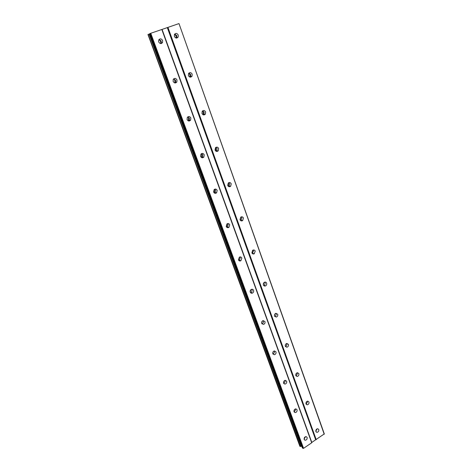 <?xml version="1.0" encoding="UTF-8"?>
<svg xmlns="http://www.w3.org/2000/svg" width="472" height="472" viewBox="0 0 472 472"><rect width="100%" height="100%" fill="white"/><g stroke="black" fill="none" stroke-linecap="round" stroke-linejoin="round"><path stroke-width="0.71" d="M304.092 439.072L305.508 436.677M304.18 439.414L305.166 440.24C306.664 440.016 307.319 439.078 307.124 437.432L306.127 436.6C304.635 436.842 303.986 437.78 304.18 439.414M159.123 39.441L160.616 41.471L160.846 43.583L161.259 41.105L159.088 39.441M158.68 41.914C159.943 43.902 161.247 44.079 162.586 42.439L162.628 40.527C161.353 38.527 160.049 38.362 158.71 40.026L158.68 41.914M173.779 78.789L174.829 80.393L174.935 82.96L175.436 82.346L175.566 80.334L173.755 78.783M173.135 81.408C174.274 83.249 175.513 83.438 176.852 81.975L176.982 79.951C175.838 78.098 174.593 77.915 173.248 79.402L173.135 81.408M188.54 120.95L189.148 120.366L189.384 118.218L187.921 116.814M187.095 119.546C188.104 121.239 189.272 121.446 190.6 120.171L190.841 118.018C189.821 116.313 188.647 116.112 187.313 117.41L187.095 119.546M201.709 157.63L202.37 157.117L202.742 154.834L201.597 153.595M200.582 156.397C201.467 157.937 202.559 158.173 203.857 157.093L204.228 154.804C203.343 153.247 202.246 153.022 200.936 154.12L200.582 156.397M214.471 193.077L215.12 192.665L215.657 190.24L214.79 189.178M213.621 192.021C214.382 193.414 215.391 193.673 216.642 192.8L217.179 190.369C216.412 188.965 215.403 188.712 214.14 189.602L213.621 192.021M226.855 227.351L227.427 227.056L228.153 224.501L227.522 223.622M226.235 226.483C226.879 227.728 227.793 228.011 228.979 227.339L229.705 224.772C229.056 223.522 228.135 223.238 226.943 223.934L226.235 226.483M238.873 260.514L239.316 260.332L240.248 257.665L239.811 256.974M238.448 259.836C238.985 260.933 239.8 261.24 240.891 260.756L241.829 258.078C241.286 256.969 240.466 256.662 239.363 257.169L238.448 259.836M250.538 292.628L250.815 292.534C251.883 291.926 252.266 291.006 251.965 289.784L251.688 289.277M250.266 292.133C250.715 293.094 251.428 293.419 252.414 293.094C253.488 292.481 253.871 291.56 253.57 290.327C253.122 289.354 252.396 289.041 251.405 289.377C250.349 289.997 249.965 290.917 250.266 292.133M261.872 323.739L261.954 323.721C263.152 323.172 263.612 322.234 263.323 320.913L263.164 320.582M261.724 323.426L263.577 324.4C264.78 323.851 265.24 322.907 264.951 321.579L263.069 320.612C261.877 321.166 261.429 322.105 261.724 323.426M272.887 353.9C274.126 353.38 274.604 352.442 274.326 351.085L274.262 350.932M272.828 353.758L274.415 354.72C275.731 354.248 276.25 353.298 275.978 351.87L274.368 350.914C273.064 351.392 272.55 352.342 272.828 353.758M283.583 383.146C284.793 382.615 285.271 381.695 285.011 380.373M283.589 383.175L284.946 384.102C286.345 383.712 286.923 382.762 286.675 381.252L285.3 380.326C283.908 380.721 283.342 381.671 283.589 383.175M293.985 411.525C295.083 411.035 295.566 410.168 295.419 408.941M294.038 411.714L295.195 412.593C296.652 412.286 297.272 411.342 297.053 409.755L295.879 408.876C294.428 409.189 293.814 410.138 294.038 411.714M187.891 116.832L188.558 118L188.505 120.938M201.491 153.648L201.833 154.356L201.597 157.577M214.577 189.278L214.276 192.942M215.12 192.665L216.624 192.818M227.174 223.781L226.578 227.079M239.304 257.205L238.543 260.054M250.986 289.631L250.201 291.914M262.214 321.166L261.606 322.653M174.658 34.096L176.044 36.055L176.274 38.061M188.877 73.136L189.856 74.688L189.986 77.119M202.582 110.902L203.196 112.023L203.19 114.802M215.787 147.459L215.946 151.17M228.507 182.847L228.295 186.287M240.755 217.132L240.277 220.206M252.561 250.372L251.936 252.968M263.925 282.645L263.305 284.622M274.822 314.104L274.444 315.101M315.815 431.196L317.137 428.83M315.892 431.52L316.901 432.346C318.352 432.098 318.983 431.172 318.795 429.567L317.768 428.729C316.323 428.995 315.697 429.921 315.892 431.52M176.398 38.073L176.799 35.66L174.74 34.002M174.357 36.415C175.56 38.368 176.823 38.562 178.15 37.011L178.227 35.058C177.024 33.099 175.755 32.904 174.422 34.48L174.357 36.415M190.11 77.142L190.535 76.635L190.694 74.582L188.971 73.048M188.399 75.608C189.478 77.414 190.682 77.62 192.004 76.24L192.169 74.175C191.083 72.364 189.874 72.157 188.546 73.561L188.399 75.608M203.349 114.861L203.857 114.366L204.122 112.194L202.718 110.802M201.963 113.469C202.919 115.127 204.052 115.357 205.361 114.153L205.633 111.97C204.665 110.295 203.526 110.076 202.217 111.303L201.963 113.469M216.164 151.288L216.707 150.857L217.108 148.556L215.999 147.323M215.067 150.061C215.91 151.577 216.967 151.825 218.247 150.804L218.648 148.497C217.798 146.969 216.737 146.727 215.456 147.765L215.067 150.061M228.578 186.505L229.109 186.157L229.663 183.732L228.814 182.67M227.746 185.449C228.472 186.823 229.451 187.095 230.678 186.263L231.233 183.826C230.501 182.446 229.522 182.18 228.283 183.03L227.746 185.449M240.626 220.566L241.086 220.318L241.817 217.775L241.192 216.89M240.012 219.692C240.631 220.925 241.522 221.215 242.679 220.572L243.416 218.017C242.791 216.778 241.894 216.489 240.732 217.149L240.012 219.692M252.319 253.535L253.588 250.738L253.151 250.042M251.889 252.844C252.414 253.936 253.21 254.249 254.278 253.777L255.21 251.122C254.685 250.018 253.877 249.712 252.803 250.201L251.889 252.844M263.671 285.466L263.86 285.395C264.904 284.793 265.282 283.884 264.993 282.675L264.703 282.156M263.394 284.958C263.83 285.92 264.538 286.238 265.506 285.92C266.55 285.312 266.928 284.404 266.639 283.188C266.196 282.215 265.482 281.896 264.503 282.232C263.47 282.846 263.105 283.755 263.394 284.958M274.698 316.411L274.722 316.405C275.884 315.862 276.327 314.936 276.043 313.632L275.878 313.29M274.545 316.081L276.385 317.048C277.548 316.505 277.99 315.573 277.713 314.263L275.849 313.302C274.698 313.856 274.262 314.783 274.545 316.081M285.418 346.418C286.587 345.876 287.035 344.955 286.764 343.657L286.693 343.486M285.353 346.259L286.941 347.215C288.209 346.737 288.711 345.799 288.451 344.401L286.84 343.445C285.578 343.935 285.082 344.867 285.353 346.259M295.838 375.529L297.207 376.455C298.558 376.054 299.106 375.116 298.864 373.641L297.478 372.715C296.139 373.122 295.59 374.06 295.838 375.529C296.982 374.969 297.425 374.054 297.165 372.786M305.962 403.772C307.012 403.253 307.461 402.404 307.307 401.218M306.015 403.938L307.189 404.817C308.599 404.498 309.195 403.56 308.977 402.014L307.785 401.129C306.381 401.466 305.791 402.398 306.015 403.938M161.819 29.471L311.709 442.789L303.561 448.329L150.763 33.27L162.073 29.406L311.803 442.417L324.311 433.91L178.994 23.6L324.234 434.269M311.709 442.789L311.803 442.417M303.006 448.4L150.137 33.506L149.671 33.724L302.41 448.005L303.561 448.329M300.227 446.536L147.954 34.527L299.885 446.305L301.797 446.341M147.954 34.527L149.718 33.854M150.137 33.506L150.763 33.27M162.073 29.406L178.758 23.659M316.228 439.709L167.943 27.37M167.318 27.606L315.674 439.78M301.207 446.412L149.058 34.108M300.404 446.512L148.155 34.45M305.166 440.24L304.31 439.692M162.586 42.439L161.218 43.005M176.852 81.975L175.436 82.346M190.6 120.171L189.148 120.366M203.857 157.093L202.37 157.117M228.979 227.339L227.427 227.056M240.891 260.756L239.316 260.332M252.414 293.094L250.815 292.534M263.577 324.4L261.954 323.721M274.415 354.72L272.94 354.006M284.946 384.102L283.713 383.429M295.195 412.593L294.168 411.979M316.901 432.346L316.045 431.821M178.15 37.011L176.723 37.601M192.004 76.24L190.535 76.635M205.361 114.153L203.857 114.366M218.247 150.804L216.707 150.857M230.678 186.263L229.109 186.157M242.679 220.572L241.086 220.318M254.278 253.777L252.662 253.381M265.506 285.92L263.86 285.395M276.385 317.048L274.722 316.405M286.941 347.215L285.495 346.56M297.207 376.455L295.985 375.83M307.189 404.817L306.163 404.238"/></g></svg>
